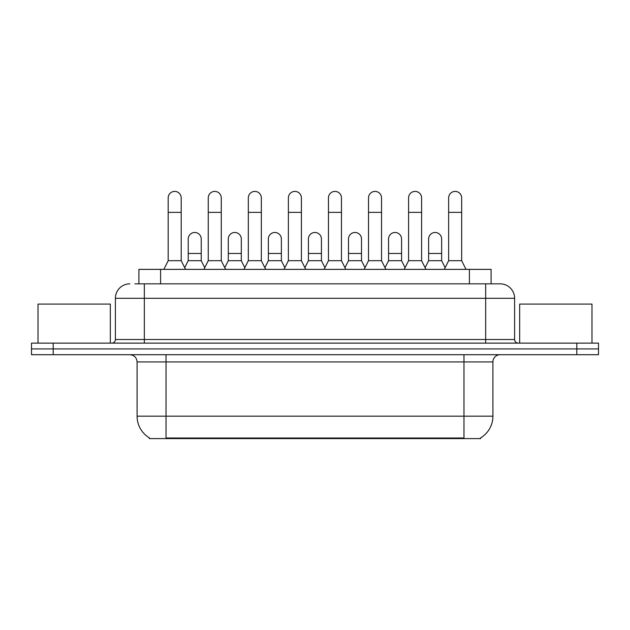 <?xml version="1.0" encoding="UTF-8"?>
<svg xmlns="http://www.w3.org/2000/svg" width="630" height="630" viewBox="0 0 630 630"><rect width="100%" height="100%" fill="white"/><g stroke="black" fill="none" stroke-linecap="round" stroke-linejoin="round"><path stroke-width="0.94" d="M138.907 283.831L138.907 269.364L491.093 269.364L491.093 283.831M480.619 437.889L480.619 438.598L149.381 438.598L149.381 437.889M149.601 438.015A25.31 25.31 0 0 1 137.088 416.178L166.021 416.178L166.021 438.015L463.979 438.015L463.979 416.178L492.912 416.178L492.912 361.935A7.229 7.229 0 0 1 500.141 354.706M137.088 416.178L137.088 361.935C136.663 357.541 134.253 355.131 129.859 354.706M480.399 438.015A25.31 25.31 0 0 0 492.912 416.178M53.196 343.13L598.5 343.13L598.5 348.918L31.5 348.918L31.5 354.706L53.196 354.706L53.196 348.918L31.5 348.918L31.5 343.13L53.196 343.13L53.196 348.918L598.5 348.918L598.5 354.706L53.196 354.706M135.253 283.831L500.141 283.831A14.466 14.466 0 0 1 514.608 298.297L514.608 339.515C514.804 341.696 516.009 342.901 518.222 343.13M134.922 283.831L144.325 283.831L144.325 298.297L115.392 298.297L115.392 339.515A3.615 3.615 0 0 1 111.778 343.13M129.859 283.831A14.466 14.466 0 0 0 115.392 298.297M499.921 283.831L495.078 283.831M163.847 269.364L168.186 260.686L181.204 260.686L185.543 269.364M181.204 260.686L181.204 197.914A6.513 6.513 0 0 0 174.699 191.402A6.513 6.513 0 0 1 175.108 191.418M168.186 260.686L168.186 212.373L181.204 212.373M168.186 212.373L168.186 197.914A6.513 6.513 0 0 1 174.699 191.402M184.716 267.703L188.22 260.686L201.238 260.686L204.742 267.703M201.238 260.686L201.238 238.99A6.513 6.513 0 0 0 195.135 232.494A6.513 6.513 0 0 1 201.238 238.99M188.22 260.686L188.22 253.457L201.238 253.457M188.22 253.457L188.22 238.99A6.513 6.513 0 0 1 195.135 232.494M203.915 269.364L208.254 260.686L221.272 260.686L225.611 269.364M221.272 260.686L221.272 197.914A6.513 6.513 0 0 0 214.759 191.402A6.513 6.513 0 0 1 215.169 191.418M208.254 260.686L208.254 212.373L221.272 212.373M208.254 212.373L208.254 197.914A6.513 6.513 0 0 1 214.759 191.402M243.983 269.364L248.322 260.686L261.34 260.686L265.679 269.364M261.34 260.686L261.34 197.914A6.513 6.513 0 0 0 254.827 191.402A6.513 6.513 0 0 1 255.237 191.418M248.322 260.686L248.322 212.373L261.34 212.373M248.322 212.373L248.322 197.914A6.513 6.513 0 0 1 254.827 191.402M284.043 269.364L288.382 260.686L301.4 260.686L305.739 269.364M301.4 260.686L301.4 197.914A6.513 6.513 0 0 0 294.895 191.402A6.513 6.513 0 0 1 295.305 191.418M288.382 260.686L288.382 212.373L301.4 212.373M288.382 212.373L288.382 197.914A6.513 6.513 0 0 1 294.895 191.402M324.111 269.364L328.45 260.686L341.468 260.686L345.807 269.364M341.468 260.686L341.468 197.914A6.513 6.513 0 0 0 334.963 191.402A6.513 6.513 0 0 1 335.373 191.418M328.45 260.686L328.45 212.373L341.468 212.373M328.45 212.373L328.45 197.914A6.513 6.513 0 0 1 334.963 191.402M224.776 267.703L228.288 260.686L241.306 260.686L244.81 267.703M241.306 260.686L241.306 238.99A6.513 6.513 0 0 0 235.203 232.494A6.513 6.513 0 0 1 241.306 238.99M228.288 260.686L228.288 253.457L241.306 253.457M228.288 253.457L228.288 238.99A6.513 6.513 0 0 1 235.203 232.494M264.844 267.703L268.356 260.686L281.374 260.686L284.878 267.703M281.374 260.686L281.374 238.99A6.513 6.513 0 0 0 275.271 232.494A6.513 6.513 0 0 1 281.374 238.99M268.356 260.686L268.356 253.457L281.374 253.457M268.356 253.457L268.356 238.99A6.513 6.513 0 0 1 275.271 232.494M304.912 267.703L308.416 260.686L321.434 260.686L324.946 267.703M321.434 260.686L321.434 238.99A6.513 6.513 0 0 0 315.339 232.494A6.513 6.513 0 0 1 321.434 238.99M308.416 260.686L308.416 253.457L321.434 253.457M308.416 253.457L308.416 238.99A6.513 6.513 0 0 1 315.339 232.494M110.329 343.13L110.329 304.077L38.013 304.077L38.013 343.13M591.987 343.13L591.987 304.077L519.671 304.077L519.671 343.13M364.179 269.364L368.518 260.686L381.536 260.686L385.875 269.364M381.536 260.686L381.536 197.914A6.513 6.513 0 0 0 375.023 191.402A6.513 6.513 0 0 1 375.433 191.418M368.518 260.686L368.518 212.373L381.536 212.373M368.518 212.373L368.518 197.914A6.513 6.513 0 0 1 375.023 191.402M404.247 269.364L408.587 260.686L421.604 260.686L425.943 269.364M421.604 260.686L421.604 197.914A6.513 6.513 0 0 0 415.091 191.402A6.513 6.513 0 0 1 415.501 191.418M408.587 260.686L408.587 212.373L421.604 212.373M408.587 212.373L408.587 197.914A6.513 6.513 0 0 1 415.091 191.402M444.308 269.364L448.647 260.686L461.664 260.686L466.011 269.364M461.664 260.686L461.664 197.914A6.513 6.513 0 0 0 455.159 191.402A6.513 6.513 0 0 1 455.569 191.418M448.647 260.686L448.647 212.373L461.664 212.373M448.647 212.373L448.647 197.914A6.513 6.513 0 0 1 455.159 191.402M344.98 267.703L348.484 260.686L361.502 260.686L365.014 267.703M361.502 260.686L361.502 238.99A6.513 6.513 0 0 0 355.399 232.494A6.513 6.513 0 0 1 361.502 238.99M348.484 260.686L348.484 253.457L361.502 253.457M348.484 253.457L348.484 238.99A6.513 6.513 0 0 1 355.399 232.494M385.04 267.703L388.552 260.686L401.57 260.686L405.074 267.703M401.57 260.686L401.57 238.99A6.513 6.513 0 0 0 395.467 232.494A6.513 6.513 0 0 1 401.57 238.99M388.552 260.686L388.552 253.457L401.57 253.457M388.552 253.457L388.552 238.99A6.513 6.513 0 0 1 395.467 232.494M425.108 267.703L428.62 260.686L441.638 260.686L445.142 267.703M441.638 260.686L441.638 238.99A6.513 6.513 0 0 0 435.535 232.494A6.513 6.513 0 0 1 441.638 238.99M428.62 260.686L428.62 253.457L441.638 253.457M428.62 253.457L428.62 238.99A6.513 6.513 0 0 1 435.535 232.494M461.089 438.598L461.089 437.889M168.911 438.598L168.911 437.889M160.603 283.831L160.603 269.364M469.397 283.831L469.397 269.364M463.979 354.706L463.979 361.935L137.088 361.935M492.912 361.935L463.979 361.935L463.979 416.178L166.021 416.178L166.021 354.706M576.804 354.706L576.804 343.13M144.325 343.13L144.325 339.515L514.608 339.515M115.392 339.515L144.325 339.515L144.325 298.297L485.675 298.297L485.675 343.13M514.608 298.297L485.675 298.297L485.675 283.831"/></g></svg>
